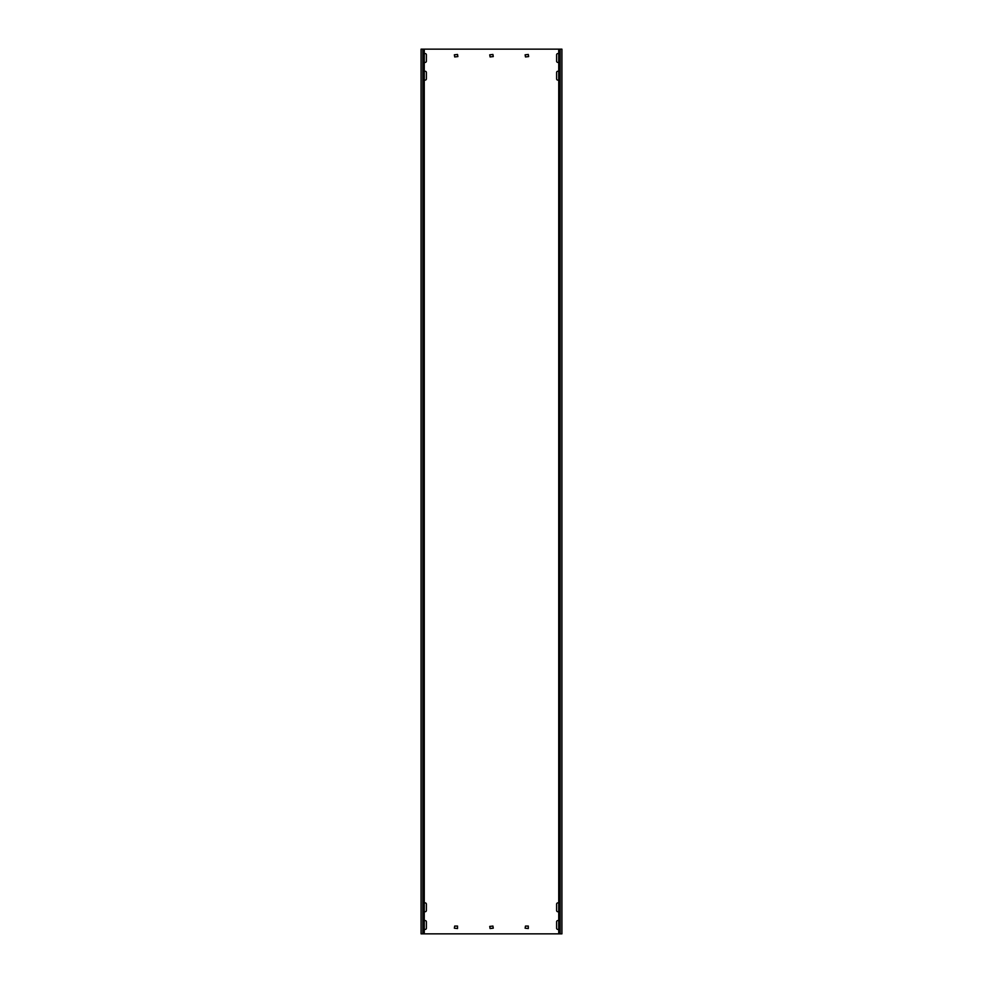<?xml version="1.0" encoding="UTF-8"?>
<svg xmlns="http://www.w3.org/2000/svg" width="983" height="983" viewBox="0 0 983 983"><rect width="100%" height="100%" fill="white"/><g stroke="black" fill="none" stroke-linecap="round" stroke-linejoin="round"><path stroke-width="1.47" d="M424.263 62.052A1.241 1.241 0 0 0 426.389 61.179L426.389 54.815A1.241 1.241 0 0 0 424.263 53.942M558.737 903.254A1.241 1.241 0 0 0 556.611 904.127L556.611 910.491A1.241 1.241 0 0 0 558.737 911.364M558.737 920.948A1.241 1.241 0 0 0 556.611 921.821L556.611 928.185A1.241 1.241 0 0 0 558.737 929.058M424.263 911.364A1.241 1.241 0 0 0 426.389 910.491L426.389 904.127A1.241 1.241 0 0 0 424.263 903.254M558.737 71.636A1.241 1.241 0 0 0 556.611 72.509L556.611 78.873A1.241 1.241 0 0 0 558.737 79.746M558.737 53.942A1.241 1.241 0 0 0 556.611 54.815L556.611 61.179A1.241 1.241 0 0 0 558.737 62.052M424.263 79.746A1.241 1.241 0 0 0 426.389 78.873L426.389 72.509A1.241 1.241 0 0 0 424.263 71.636M424.263 929.058A1.241 1.241 0 0 0 426.389 928.185L426.389 921.821A1.241 1.241 0 0 0 424.263 920.948M560.187 49.15L560.187 933.85L561.92 933.85L561.92 49.15L422.813 49.15L422.813 933.85L421.08 933.85L421.08 49.15L422.813 49.15M560.187 933.85L422.813 933.85M528.301 926.06L525.475 926.06L525.119 928.185L528.301 928.542L528.301 926.06M457.525 926.06L454.699 926.06L454.343 928.185L457.525 928.542L457.525 926.06M525.119 54.815L525.475 56.94L528.657 56.584L528.301 54.458L525.119 54.815M454.343 54.815L454.699 56.94L457.881 56.584L457.525 54.458L454.343 54.815M489.731 926.416L490.087 928.542L493.269 928.185L492.913 926.06L489.731 926.416M489.731 54.815L490.087 56.94L493.269 56.584L492.913 54.458L489.731 54.815M561.92 49.15L561.92 933.85M421.08 49.15L421.08 933.85M424.263 49.15L424.263 933.85M558.737 49.15L558.737 933.85"/></g></svg>
